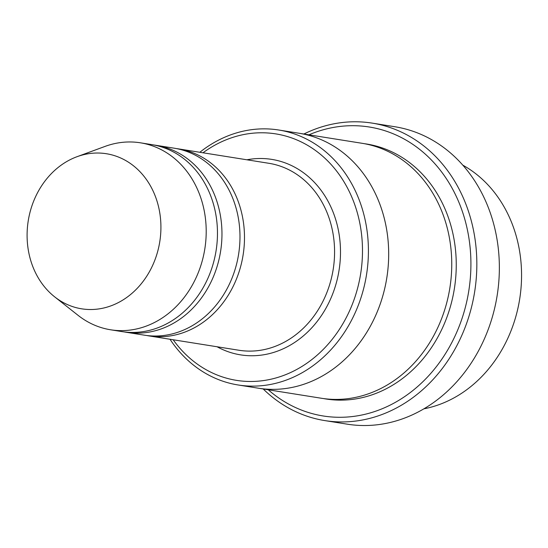 <?xml version="1.0" encoding="UTF-8"?>
<svg xmlns="http://www.w3.org/2000/svg" width="548" height="548" viewBox="0 0 548 548"><rect width="100%" height="100%" fill="white"/><g stroke="black" fill="none" stroke-linecap="round" stroke-linejoin="round"><path stroke-width="0.82" d="M124.149 331.91A94.667 80.282 -80.9 0 0 126.389 332.3A94.667 80.282 -80.9 0 0 127.965 332.533A94.667 80.282 -80.9 0 0 220.721 250.532A94.667 80.282 -80.9 0 0 156.207 145.33A94.667 80.282 -80.9 0 0 154.639 145.097A94.667 80.282 -80.9 0 0 153.947 145.008M156.207 145.33L174.223 148.2A94.667 80.282 99.1 0 1 238.592 254.327A94.667 80.282 99.1 0 1 144.412 335.177L126.389 332.3M173.175 339.76A124.786 105.819 -80.9 0 0 238.579 380.668A124.786 105.819 -80.9 0 0 360.796 228.749A124.786 105.819 -80.9 0 0 202.986 152.789M462.786 165.14A129.088 109.47 99.1 0 1 519.668 299.146A129.088 109.47 99.1 0 1 423.926 408.822M170.01 339.26A129.088 109.47 -80.9 0 0 238.085 384.97A129.088 109.47 -80.9 0 0 240.223 385.285A129.088 109.47 -80.9 0 0 366.715 273.466A129.088 109.47 -80.9 0 0 278.74 130.013A129.088 109.47 -80.9 0 0 276.603 129.698A129.088 109.47 -80.9 0 0 199.828 152.282M146.665 335.499A94.667 80.282 -80.9 0 0 148.912 335.897A94.667 80.282 -80.9 0 0 150.481 336.13A94.667 80.282 -80.9 0 0 243.244 254.121A94.667 80.282 -80.9 0 0 178.73 148.919A94.667 80.282 -80.9 0 0 177.162 148.686A94.667 80.282 -80.9 0 0 176.47 148.597M76.98 156.721L105.017 146.419A94.667 80.282 99.1 0 1 138.87 142.583A94.667 80.282 99.1 0 1 140.446 142.816L151.7 144.61A94.667 80.282 99.1 0 1 216.076 250.737A94.667 80.282 99.1 0 1 121.889 331.588L110.628 329.786A94.667 80.282 99.1 0 1 78.076 315.34L54.642 296.838A78.528 66.589 99.1 0 1 28.243 220.789A78.528 66.589 99.1 0 1 76.98 156.721A78.528 66.589 99.1 0 1 105.065 153.536A78.528 66.589 99.1 0 1 155.701 257.82A78.528 66.589 99.1 0 1 54.642 296.838M140.446 142.816A94.667 80.282 99.1 0 1 204.815 248.943A94.667 80.282 99.1 0 1 110.628 329.786M268.267 389.786A146.309 124.067 -80.9 0 0 325.635 416.336A146.309 124.067 -80.9 0 0 470.622 253.977A146.309 124.067 -80.9 0 0 308.921 134.822M298.126 133.102A129.095 109.47 99.1 0 1 299.009 133.239L362.07 143.295A129.095 109.47 99.1 0 1 449.853 288.015A129.095 109.47 99.1 0 1 321.416 398.259L258.355 388.203A129.095 109.47 99.1 0 1 257.471 388.059M258.355 388.203A129.095 109.47 99.1 0 0 386.792 277.959A129.095 109.47 99.1 0 0 299.009 133.239A129.088 109.47 99.1 0 1 386.785 277.959A129.088 109.47 99.1 0 1 258.355 388.203L238.085 384.97M263.211 388.977A150.611 127.718 -80.9 0 0 324.786 420.59A150.611 127.718 -80.9 0 0 327.279 420.953A150.611 127.718 -80.9 0 0 474.856 290.495A150.611 127.718 -80.9 0 0 372.215 123.122A150.611 127.718 -80.9 0 0 369.722 122.759A150.611 127.718 -80.9 0 0 303.866 134.013M372.215 123.122L394.738 126.718A150.611 127.718 99.1 0 1 497.146 295.557A150.611 127.718 99.1 0 1 347.309 424.179L324.786 420.59M217.083 346.768A98.976 83.926 -80.9 0 0 242.216 355.111A98.976 83.926 -80.9 0 0 340.466 254.82A98.976 83.926 -80.9 0 0 246.895 159.79M148.912 335.897L239.003 350.261A94.667 80.282 -80.9 0 0 240.572 350.494A94.667 80.282 -80.9 0 0 333.328 268.493A94.667 80.282 -80.9 0 0 268.815 163.283L178.73 148.919M364.324 143.679A129.095 109.47 99.1 0 1 364.441 143.699A129.095 109.47 99.1 0 1 454.347 288.803A129.095 109.47 99.1 0 1 323.669 398.595M299.009 133.246L278.74 130.013"/></g></svg>
